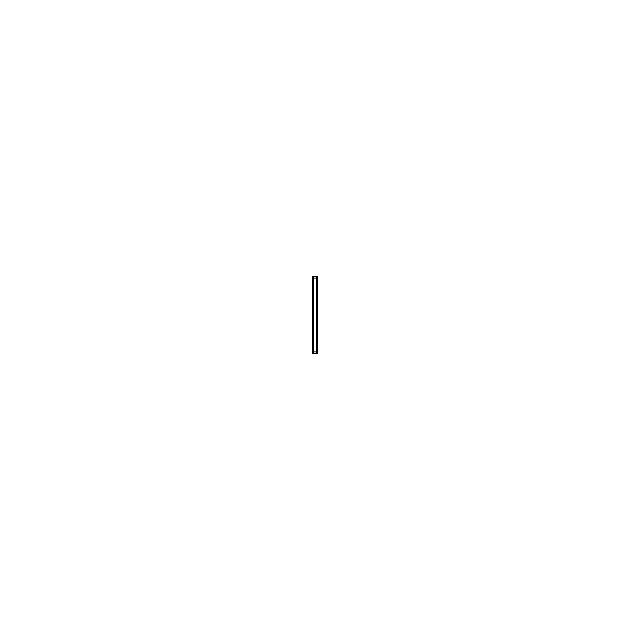 <?xml version="1.0" encoding="UTF-8"?>
<svg xmlns="http://www.w3.org/2000/svg" width="630" height="630" viewBox="0 0 630 630"><rect width="100%" height="100%" fill="white"/><g stroke="black" fill="none" stroke-linecap="round" stroke-linejoin="round"><path stroke-width="0.47" stroke-dasharray="3.15 2.36" d="M313.023 350.69L313.023 350.69A0.402 0.402 0 0 0 313.425 351.091A0.402 0.402 0 0 0 313.827 350.658L313.165 350.973L313.165 351.855L313.039 350.69L313.63 350.69L313.023 350.658L313.11 279.539L313.165 298.856L313.819 299.14L313.165 299.431L313.165 350.398L313.819 350.69L313.165 350.973L313.165 351.855L313.11 350.918L313.11 278.145L316.89 278.145L316.858 351.855L316.835 350.973L316.181 350.69L316.764 350.674L316.173 350.658L316.181 279.31L316.835 279.027L316.835 278.145L316.858 351.855L316.307 351.855L316.291 350.957L316.008 351.855L316.284 350.422L316.307 350.973L316.307 350.398L316.961 350.69L316.858 351.855L316.307 351.855L316.252 350.918L316.307 298.856L316.89 298.911L317.111 351.855L312.85 351.855L313.11 278.145L317.268 278.145L316.858 278.145L317.252 351.855L312.732 351.855L312.748 278.145L312.732 351.855L313.142 351.855L313.142 278.145L316.118 278.145L316.15 351.855L313.882 351.855L313.882 278.145L316.118 278.145L316.118 351.855L313.882 351.855L313.882 278.145L314.11 351.855L314.11 278.145L313.693 279.602L313.039 279.31L313.11 278.145L313.11 279.082L313.142 278.145L313.992 278.145L313.748 351.855L313.85 278.145M317.268 351.855L316.835 279.027L316.858 350.949L317.268 351.855L317.268 278.145L317.292 351.855L317.268 278.145M316.961 279.31L316.89 350.461L316.858 299.407L316.858 350.422L316.307 350.398L316.315 350.989L316.284 350.422L316.291 299.415L316.252 351.855L316.252 298.911L316.977 299.108A0.402 0.402 0 0 1 316.575 299.541A0.402 0.402 0 0 1 316.173 299.108L316.772 299.14L316.181 299.14L315.992 278.145L316.835 278.145L316.89 279.539L317.134 351.855L317.15 278.145L317.15 351.855L316.977 279.342A0.402 0.402 0 0 0 316.575 278.909A0.402 0.402 0 0 0 316.173 279.342L316.772 279.31L316.173 279.342L316.835 279.027L316.835 278.145L316.89 279.082L317.15 351.855L317.15 278.145L315.89 278.145L315.89 351.855L315.858 278.145L316.142 351.855M316.173 350.69L316.173 350.69A0.402 0.402 0 0 0 316.575 351.091A0.402 0.402 0 0 0 316.977 350.658L315.992 351.855L316.291 279.043L316.252 298.911L315.858 278.145L315.858 351.855L316.142 278.145M313.858 351.855L314.142 278.145L313.819 350.69M313.165 351.855L313.693 351.855L313.709 350.957L313.992 351.855L313.968 278.145L314.008 351.855L313.819 279.31A0.402 0.402 0 0 0 313.425 278.909A0.402 0.402 0 0 0 313.023 279.342L313.693 279.027L313.716 279.578L313.819 299.14L313.748 350.461L313.709 299.415L313.709 351.855L313.165 351.855M313.142 279.578L313.142 299.407L313.039 279.31L313.827 279.342L312.85 278.145L312.85 351.855L313.11 278.145L312.708 278.145L312.708 351.855L312.708 278.145L312.716 351.855L312.708 278.145L313.142 279.578L313.142 298.88L313.142 279.578M313.023 299.14L313.11 350.461L313.039 299.14L313.827 299.108A0.402 0.402 0 0 1 313.425 299.541A0.402 0.402 0 0 1 313.023 299.108L313.819 299.14M313.709 279.043L313.693 278.145L313.716 279.578L313.165 279.602L313.165 298.856L313.748 298.911L313.693 350.398L313.165 350.398L313.165 299.431L313.693 299.431L313.748 350.461L313.709 279.043M316.961 299.14L316.835 350.398L316.835 299.431L316.307 299.431L316.291 279.578L316.291 298.872L316.284 279.578L316.315 279.011L316.315 279.61L316.835 279.602L316.307 279.602L315.992 278.145L315.992 351.855L316.173 299.14M313.023 279.31L313.819 279.31M312.85 276.672L312.85 353.328L312.85 276.672L312.85 353.328L312.85 276.672L312.85 353.328L312.85 276.672L312.85 353.328L312.85 276.672L313.142 353.328L312.874 276.672L312.874 353.328L313.094 276.672L313.142 353.328L313.142 276.672L313.142 353.328L313.094 276.672L313.142 353.328L313.142 276.672L313.142 353.328L313.094 276.672L313.142 353.328L313.142 276.672L313.142 353.328L313.142 276.672L313.126 353.328L313.094 276.672L312.724 353.328L313.142 353.328L313.142 276.672L313.142 353.328L313.142 276.672L313.142 353.328L313.142 276.672L313.165 353.328L314.008 353.328L313.953 276.672L313.732 353.328L314.142 353.328L314.142 276.672L313.85 353.328L313.874 276.672L313.85 353.328L316.158 353.328L316.158 276.672L316.126 353.328L316.15 276.672L316.15 353.328L316.15 276.672L316.142 353.328L316.15 276.672L313.842 276.672L313.842 353.328L314.142 276.672L314.11 353.328L314.142 276.672L314.134 353.328L313.732 276.672L314.008 353.328M313.173 350.39L313.173 350.989L313.173 350.39M317.378 351.855L312.622 351.855M312.85 353.328L312.866 276.672L312.858 353.328L313.094 276.672L313.094 353.328L313.716 353.328L313.716 276.672L313.764 353.328L314.008 276.672M313.173 298.841L313.173 299.439L313.173 298.841M312.732 276.672L313.11 353.328L313.079 276.672L312.708 353.328M313.173 279.011L313.173 279.61L313.173 279.011M313.142 276.672L313.142 353.328L313.709 353.328L313.716 276.672L313.764 353.328L313.716 276.672L313.764 353.328L313.764 276.672L313.764 353.328L313.709 276.672L313.716 353.328L313.709 276.672L313.716 353.328L313.709 276.672L313.709 353.328L313.709 276.672L313.709 353.328L313.709 276.672L313.709 353.328L313.709 276.672L313.709 353.328L313.709 276.672L313.709 353.328L313.709 276.672L313.709 353.328L313.709 276.672L313.709 353.328L313.709 276.672L313.709 353.328L313.149 353.328L313.142 276.672L313.142 353.328L313.142 276.672L313.142 353.328L313.142 276.672L313.165 353.328L313.142 276.672L313.149 353.328L313.142 276.672L313.764 276.672L313.764 353.328L313.764 276.672L313.764 353.328L313.764 276.672L313.764 353.328L313.764 276.672L313.716 353.328L313.716 276.672L313.716 353.328L313.716 276.672L313.149 276.672L313.149 353.328L313.142 276.672L313.149 353.328L313.142 276.672L313.709 276.672L313.149 276.672L313.149 353.328L313.165 276.672M313.622 350.705L313.827 350.721A0.402 0.402 0 0 0 313.425 350.288A0.402 0.402 0 0 0 313.023 350.721L313.228 350.705M313.622 299.155L313.827 299.171A0.402 0.402 0 0 0 313.425 298.738A0.402 0.402 0 0 0 313.023 299.171L313.228 299.155M312.622 278.145L317.378 278.145M313.898 353.328L313.85 276.672L313.898 353.328M315.858 276.672L315.858 353.328L315.858 276.672L315.858 353.328L315.858 276.672L316.268 353.328L316.268 276.672L315.874 353.328L315.858 276.672M316.291 276.672L315.992 353.328L316 276.672L315.992 353.328L316.047 276.672L315.992 353.328L315.992 276.672L315.992 353.328L315.992 276.672L316.291 353.328L316.307 276.672L316.236 353.328L316.284 276.672L316.291 353.328L316.284 276.672L316.291 353.328L316.284 276.672L316.291 353.328L316.284 276.672L316.291 353.328L316.851 353.328L316.291 353.328L316.851 353.328L316.291 353.328L316.291 276.672L316.284 353.328L316.236 276.672L316.236 353.328L316.236 276.672L316.284 353.328L316.236 276.672L316.236 353.328L316.236 276.672L316.291 353.328L316.291 276.672L316.291 353.328L316.291 276.672L316.291 353.328L316.291 276.672L316.291 353.328L316.291 276.672L316.291 353.328L316.291 276.672L316.291 353.328L316.291 276.672L316.851 276.672L316.906 353.328L316.858 276.672L316.851 353.328L316.835 276.672L316.291 276.672L316.851 276.672L316.851 353.328L316.858 276.672L316.851 353.328L316.835 276.672L316.291 276.672M316.764 350.705L316.977 350.721A0.402 0.402 0 0 0 316.575 350.288A0.402 0.402 0 0 0 316.173 350.721L316.37 350.705M316.827 350.989L316.827 350.39L316.827 350.989M316.858 276.672L317.15 353.328L316.858 276.672M316.921 353.328L316.921 276.672L317.252 353.328M317.236 276.672L317.292 353.328L317.284 276.672L316.874 276.672L316.89 353.328M316.827 279.61L316.827 279.011L316.827 279.61M316.827 299.439L316.827 298.841L316.827 299.439M317.15 353.328L317.15 276.672L317.142 353.328M316.764 299.155L316.977 299.171A0.402 0.402 0 0 0 316.575 298.738A0.402 0.402 0 0 0 316.173 299.171L316.37 299.155M316.173 279.31L316.284 299.407L316.835 299.431L316.961 350.69M315.992 353.328L315.992 276.672M316.236 276.672L316.236 353.328L316.236 276.672M316.378 279.295L316.173 279.279A0.402 0.402 0 0 0 316.575 279.712A0.402 0.402 0 0 0 316.977 279.279L316.772 279.295M313.236 279.295L313.023 279.279A0.402 0.402 0 0 0 313.425 279.712A0.402 0.402 0 0 0 313.827 279.279L313.63 279.295M312.85 278.145L312.85 351.855L312.85 278.145M314.008 278.145L314.008 351.855L314.008 278.145M313.709 350.422L313.709 299.415L313.709 350.422M315.874 278.145L315.858 351.855L315.874 278.145M316.284 278.145L316.291 279.043L316.307 278.145M316.307 350.398L316.307 299.431L316.307 350.398M316.929 351.855L316.921 278.145L316.929 351.855M316.835 350.973L316.858 351.855L316.835 350.973M317.15 351.855L317.15 278.145L317.15 351.855M316.291 299.415L316.291 350.422L316.291 299.415M312.708 351.855L312.708 278.145M313.11 353.328L313.11 276.672M312.866 276.672L312.866 353.328M313.968 276.672L313.968 353.328M313.748 353.328L313.748 276.672L313.748 353.328M317.292 276.672L317.292 353.328M316.032 353.328L316.032 276.672M313.071 276.672L313.071 353.328L313.079 276.672M312.748 353.328L312.748 276.672M313.11 298.911L313.11 279.539L313.11 298.911M313.992 278.145L313.992 351.855L313.968 278.145M313.748 351.855L313.748 350.918L313.748 351.855M313.748 298.911L313.748 279.539L313.748 298.911M313.748 350.461L313.748 299.368L313.748 350.461M316.252 299.368L316.252 350.461L316.252 299.368M316.252 279.539L316.252 298.911L316.252 279.539M316.252 278.145L316.252 279.082L316.252 278.145M316.252 350.918L316.252 351.855L316.252 350.918M316.008 351.855L316.008 278.145L316.032 351.855M317.111 351.855L317.111 278.145L317.134 351.855M314.142 353.328L314.142 276.672L314.142 353.328"/><path stroke-width="0.94" d="M317.378 351.855L317.292 276.672L317.284 278.145L312.622 278.145L312.716 276.672L312.622 351.855L317.378 351.855M313.228 299.124L313.63 299.124M316.961 276.672L316.961 353.328L313.039 353.328L313.039 276.672L316.961 276.672M317.252 276.672L317.292 353.328L317.252 276.672M316.874 353.328L316.874 276.672L316.89 353.328M316.37 299.124L316.772 299.124M316.772 299.155L316.37 299.155M316.772 279.326L316.37 279.326M316.37 279.295L316.772 279.295M316.37 350.674L316.772 350.674M316.772 350.705L316.37 350.705M313.228 279.295L313.63 279.295M313.63 279.326L313.228 279.326M313.126 353.328L313.126 276.672M313.079 276.672L313.079 353.328M312.708 353.328L312.708 276.672M313.63 350.705L313.228 350.705M313.228 350.674L313.63 350.674M313.63 299.155L313.228 299.155M316.89 351.855L316.89 278.145L316.89 351.855M313.11 351.855L313.11 278.145L313.11 351.855M317.268 278.145L317.268 351.855L317.268 278.145M312.732 351.855L312.732 278.145L312.732 351.855"/></g></svg>

